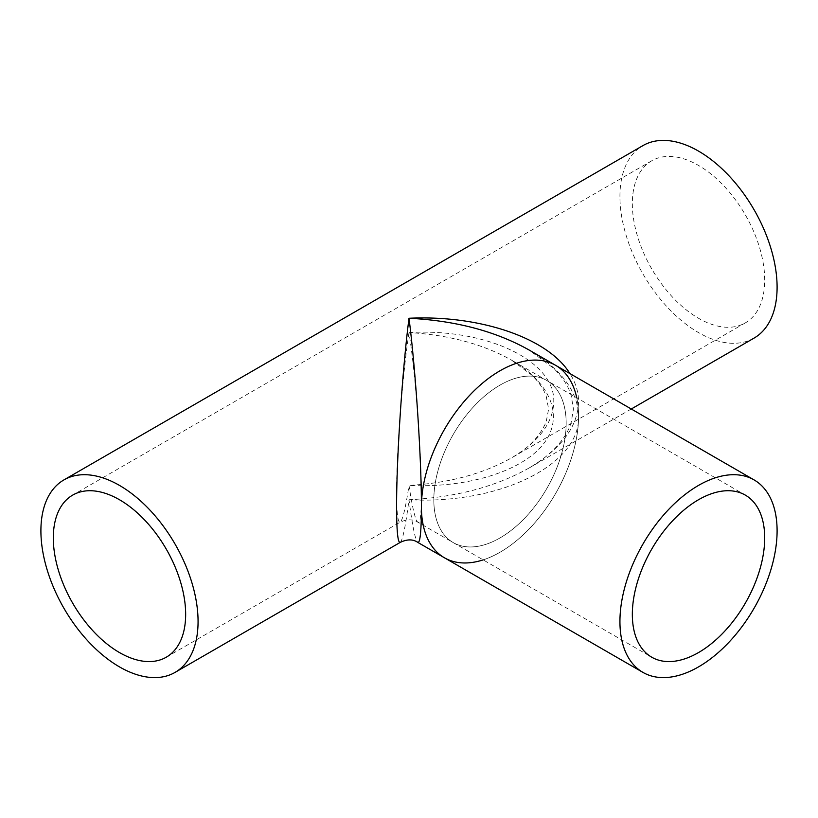 <?xml version="1.0" encoding="UTF-8"?>
<svg xmlns="http://www.w3.org/2000/svg" width="818" height="818" viewBox="0 0 818 818"><rect width="100%" height="100%" fill="white"/><g stroke="black" fill="none" stroke-linecap="round" stroke-linejoin="round"><path stroke-width="0.61" stroke-dasharray="4.09 3.07" d="M409 332.589C486.373 327.906 555.381 360.912 553.755 401.832C553.111 422.824 538.98 441.536 511.362 457.968L511.352 457.968C482.824 473.959 448.704 483.111 409 485.411C466.321 488.254 520.81 471.73 542.743 444.859C564.686 417.998 551.894 383.427 511.362 360.032L511.352 360.032C482.814 344.041 448.704 334.889 409 332.589C419.614 401.086 425.626 530.892 417.773 522.129C415.329 520.238 412.405 507.998 409 485.411C405.595 507.998 402.671 520.238 400.227 522.129C397.855 523.019 396.648 513.162 396.597 492.579C396.454 452.671 402.364 376.403 409 332.589M400.227 542.395C402.671 540.412 405.595 526.189 409 499.737C412.405 526.189 415.329 540.412 417.773 542.395M631.271 409L528.909 468.101C546.087 458.356 564.113 443.121 571.015 423.427L573.438 409.041L571.066 394.716C567.784 385.217 561.935 376.382 553.52 368.212L528.898 349.899C561.26 369.153 577.825 391.239 578.571 416.168C580.473 464.747 499.645 504.583 409 499.737C455.514 497.375 495.483 486.822 528.898 468.101L528.909 468.101C561.26 448.847 577.825 426.761 578.571 401.832C578.541 392.047 575.657 382.63 569.921 373.581M576.751 397.783A111.136 64.162 -60 0 1 578.571 416.168A111.136 64.162 -60 0 1 483.162 559.88M566.168 423.325A93.589 54.029 -60 0 1 525.32 517.508A93.589 54.029 -60 0 1 453.203 542.579A93.589 54.029 -60 0 1 438.857 467.589A93.589 54.029 -60 0 1 499.992 385.125A93.589 54.029 -60 0 1 546.782 380.482A93.589 54.029 -60 0 1 566.168 423.325A93.589 54.029 120 0 0 546.782 380.482A93.589 54.029 120 0 0 453.203 434.522A93.589 54.029 120 0 0 453.203 542.579A93.589 54.029 120 0 0 525.32 517.508A93.589 54.029 120 0 0 566.168 423.325M754.084 338.09A111.136 64.162 60 0 1 642.948 273.928A111.136 64.162 60 0 1 642.948 145.604M764.697 280.053A93.589 54.029 -120 0 0 723.838 185.87A93.589 54.029 -120 0 0 651.721 160.798A93.589 54.029 -120 0 0 651.721 268.866A93.589 54.029 -120 0 0 745.31 322.895A93.589 54.029 -120 0 0 764.697 280.053M555.555 365.288A111.136 64.162 -60 0 1 578.571 416.168A111.136 64.162 -60 0 1 530.064 528.009A111.136 64.162 -60 0 1 444.43 557.774M745.31 322.895L511.362 457.968C527.59 449.174 539.174 437.252 546.107 422.221L548.622 409.051L546.148 395.881C543.254 388.438 538.397 381.454 531.588 374.941L511.352 360.032L745.31 495.105M166.279 657.202L400.227 522.129C407.18 519.103 413.029 519.103 417.773 522.129L651.721 657.202M651.721 160.798L72.69 495.105"/><path stroke-width="1.23" d="M483.162 559.88A111.136 64.162 -60 0 1 444.43 557.774A111.136 64.162 -60 0 1 421.403 506.904C421.546 459.501 415.636 369.572 409 318.263C402.364 369.572 396.454 459.501 396.597 506.904C396.648 531.363 397.855 543.183 400.227 542.395C407.18 539.082 413.029 539.082 417.773 542.385C420.145 543.183 421.352 531.363 421.403 506.904A111.136 64.162 -60 0 1 469.921 395.063A111.136 64.162 -60 0 1 555.555 365.288A111.136 64.162 -60 0 1 576.751 397.783M569.921 373.581C548.183 338.171 480.278 314.828 409 318.263C455.503 320.625 495.473 331.178 528.898 349.899L555.555 365.288A111.136 64.162 -60 0 0 444.419 429.45A111.136 64.162 -60 0 0 444.43 557.774L417.773 542.385M198.068 621.516A111.136 64.162 60 0 1 175.052 672.396A111.136 64.162 60 0 1 63.916 608.234A111.136 64.162 60 0 1 63.916 479.91A111.136 64.162 60 0 1 149.551 509.675A111.136 64.162 60 0 1 198.068 621.516M63.916 479.91L642.948 145.604A111.136 64.162 60 0 1 728.593 175.379A111.136 64.162 60 0 1 777.1 287.22A111.136 64.162 60 0 1 754.084 338.09L631.271 409M185.655 614.359A93.589 54.029 -120 0 0 144.806 520.176A93.589 54.029 -120 0 0 72.69 495.105A93.589 54.029 -120 0 0 72.69 603.163A93.589 54.029 -120 0 0 166.279 657.202A93.589 54.029 -120 0 0 185.655 614.359M764.697 537.947A93.589 54.029 -60 0 1 723.838 632.13A93.589 54.029 -60 0 1 651.721 657.202A93.589 54.029 -60 0 1 651.721 549.134A93.589 54.029 -60 0 1 745.31 495.105A93.589 54.029 -60 0 1 764.697 537.947M777.1 530.78A111.136 64.162 -60 0 1 728.593 642.621A111.136 64.162 -60 0 1 642.948 672.396A111.136 64.162 -60 0 1 642.948 544.072A111.136 64.162 -60 0 1 754.084 479.91A111.136 64.162 -60 0 1 777.1 530.78M400.227 542.395L175.052 672.396M754.084 479.91L555.555 365.288M642.948 672.396L444.43 557.774"/></g></svg>
